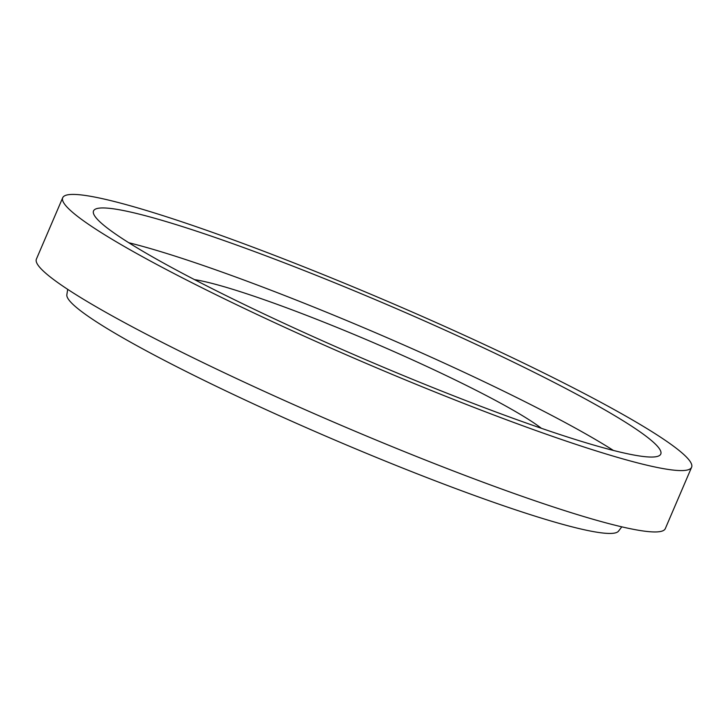 <?xml version="1.0" encoding="UTF-8"?>
<svg xmlns="http://www.w3.org/2000/svg" width="728" height="728" viewBox="0 0 728 728"><rect width="100%" height="100%" fill="white"/><g stroke="black" fill="none" stroke-linecap="round" stroke-linejoin="round"><path stroke-width="1.09" d="M309.655 269.142A342.115 32.724 -156.8 0 1 691.6 467.267A342.115 32.724 -156.8 0 1 444.644 395.859A342.115 32.724 -156.8 0 1 62.708 197.725A342.115 32.724 -156.8 0 1 309.655 269.142M691.6 467.267L665.292 528.646A342.115 32.724 -156.8 0 1 418.345 457.23A342.115 32.724 -156.8 0 1 36.4 259.095L62.708 197.725M438.029 389.644A308.572 29.511 -156.8 0 1 93.421 211.238A308.572 29.511 -156.8 0 1 316.271 275.348A308.572 29.511 -156.8 0 1 660.633 454.345A308.572 29.511 -156.8 0 1 438.029 389.644M128.792 242.733A305.214 29.193 -156.8 0 1 305.096 303.585A305.214 29.193 -156.8 0 1 613.431 450.45M194.531 279.634A201.247 19.247 -156.8 0 1 325.616 322.85A201.247 19.247 -156.8 0 1 541.377 428.291M621.794 526.845L618.518 531.14A300.191 28.711 -156.8 0 1 402.184 467.877A300.191 28.711 -156.8 0 1 66.849 294.694L67.704 289.362"/></g></svg>
